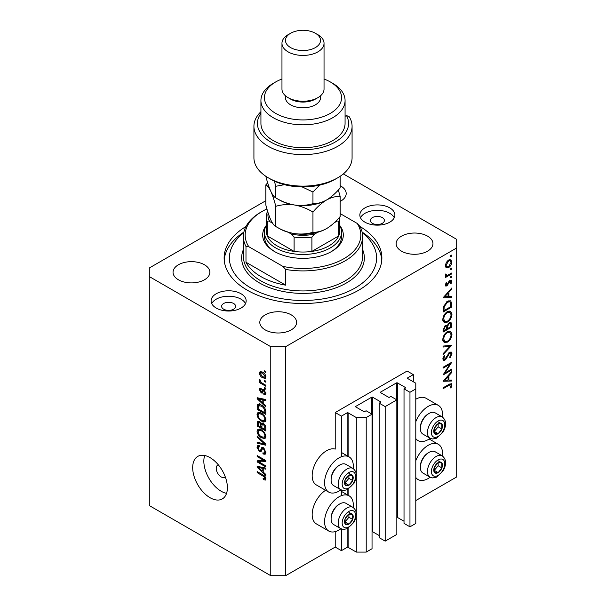<?xml version="1.0" encoding="UTF-8"?>
<svg xmlns="http://www.w3.org/2000/svg" width="606" height="606" viewBox="0 0 606 606"><rect width="100%" height="100%" fill="white"/><g stroke="black" fill="none" stroke-linecap="round" stroke-linejoin="round"><path stroke-width="0.91" d="M413.315 374.614L407.118 371.031L335.224 412.542L341.42 416.117L347.124 412.822A0.704 0.401 0 0 1 348.117 412.822L356.298 417.549L366.213 417.549L372.039 414.186L366.092 410.754L364.729 411.535A0.704 0.401 0 0 1 363.736 411.535L355.805 406.959L355.805 406.384L371.667 397.225A0.704 0.401 0 0 1 372.66 397.225L380.591 401.808A0.704 0.401 0 0 1 380.591 402.376L379.227 403.164L385.181 406.603L396.832 399.877L390.878 396.438L389.514 397.225A0.704 0.401 0 0 1 388.522 397.225L380.591 392.643L380.591 392.074L396.46 382.916A0.704 0.401 0 0 1 397.445 382.916L405.384 387.492A0.704 0.401 0 0 1 405.384 388.067L404.02 388.855L409.967 392.287L415.792 388.923L415.792 383.197L407.611 378.477L407.611 377.902L413.315 374.614L413.315 381.772M407.611 377.902A0.704 0.401 0 0 0 407.611 378.477M404.02 388.855L404.02 523.387L409.967 526.826L415.792 523.463L415.792 388.923M409.967 526.826L409.967 392.287M396.832 517.335A0.704 0.401 0 0 1 397.445 517.448L404.02 521.243M380.591 392.074A0.704 0.401 0 0 0 380.591 392.643M379.227 403.164L379.227 537.704L385.181 541.135L396.832 534.409L396.832 399.877M385.181 541.135L385.181 406.603M372.039 531.651A0.704 0.401 0 0 1 372.66 531.765L379.227 535.553M355.805 406.384A0.704 0.401 0 0 0 355.805 406.959M265.852 200.7L149.303 267.988L149.303 505.571L270.776 575.7L285.646 575.7L335.224 547.074L341.42 550.657L347.124 547.362A0.704 0.401 0 0 1 348.117 547.362L356.298 552.089L366.213 552.089L372.039 548.725L372.039 414.186M366.213 552.089L366.213 417.549M356.298 552.089L356.298 515.539M356.298 512.843L356.298 476.611M356.298 473.915L356.298 417.549M341.42 550.657L341.42 528.985M341.42 495.655L341.42 490.057M341.42 456.727L341.42 416.117M335.224 547.074L335.224 531.629M340.92 489.815A20.331 11.741 -60 0 1 338.943 491.118A20.331 11.741 -60 0 1 328.778 492.125L316.385 484.967A20.331 11.741 -60 0 1 313.264 468.673A20.331 11.741 -60 0 1 326.551 450.75A20.331 11.741 -60 0 1 335.224 449.107L335.224 412.542M353.184 507.502A20.331 11.741 120 0 0 349.109 495.829A20.331 11.741 120 0 0 338.943 496.837A20.331 11.741 120 0 0 325.664 514.759A20.331 11.741 120 0 0 328.778 531.053A20.331 11.741 120 0 0 338.943 530.045A20.331 11.741 120 0 0 340.92 528.743M328.778 492.125A20.331 11.741 -60 0 1 325.664 475.831A20.331 11.741 -60 0 1 338.943 457.909A20.331 11.741 -60 0 1 349.109 456.901A20.331 11.741 -60 0 1 353.184 468.567M415.792 460.658A20.331 11.741 -60 0 1 428.184 445.319A20.331 11.741 -60 0 1 438.358 444.312A20.331 11.741 -60 0 1 442.425 455.977M430.162 477.225A20.331 11.741 -60 0 1 428.184 478.52A20.331 11.741 -60 0 1 418.019 479.528A20.331 11.741 -60 0 1 415.792 477.49M442.425 417.049A20.331 11.741 120 0 0 438.358 405.376A20.331 11.741 120 0 0 428.184 406.384A20.331 11.741 120 0 0 415.792 421.731M415.792 438.555A20.331 11.741 120 0 0 418.019 440.6A20.331 11.741 120 0 0 428.184 439.592A20.331 11.741 120 0 0 430.162 438.289M218.365 464.885A7.014 4.045 -120 0 0 217.69 465.15A7.014 4.045 -120 0 0 216.236 468.355A7.014 4.045 -120 0 0 219.296 475.415A7.014 4.045 -120 0 0 224.697 477.293A7.014 4.045 -120 0 0 225.265 476.839M192.685 467.643A24.543 14.165 -120 0 0 203.396 492.337A24.543 14.165 -120 0 0 222.311 498.912A24.543 14.165 -120 0 0 227.394 487.678A24.543 14.165 -120 0 0 216.683 462.984A24.543 14.165 -120 0 0 197.768 456.409A24.543 14.165 -120 0 0 192.685 467.643M204.684 455.507A24.543 14.165 -120 0 0 203.843 461.204A24.543 14.165 -120 0 0 226.546 493.367M382.325 217.607A7.014 4.045 0 0 0 374.682 216.728A7.014 4.045 0 0 0 370.357 220.47A7.014 4.045 0 0 0 372.41 223.334A7.014 4.045 0 0 0 380.053 224.212A7.014 4.045 0 0 0 384.378 220.47A7.014 4.045 0 0 0 382.325 217.607M233.59 303.477A7.014 4.045 0 0 0 225.947 302.606A7.014 4.045 0 0 0 221.622 306.341A7.014 4.045 0 0 0 223.675 309.204A7.014 4.045 0 0 0 231.318 310.083A7.014 4.045 0 0 0 235.643 306.341A7.014 4.045 0 0 0 233.59 303.477M216.236 308.06A17.529 10.12 180 0 1 211.1 300.902A17.529 10.12 180 0 1 221.925 291.554A17.529 10.12 180 0 1 241.029 293.751A17.529 10.12 180 0 1 246.157 300.902A17.529 10.12 180 0 1 235.34 310.257A17.529 10.12 180 0 1 216.236 308.06M211.744 303.621A17.529 10.12 180 0 1 241.029 299.19A17.529 10.12 180 0 1 245.513 303.621M389.764 207.873A17.529 10.12 0 0 0 370.66 205.684A17.529 10.12 0 0 0 359.843 215.032A17.529 10.12 0 0 0 364.971 222.19A17.529 10.12 0 0 0 384.075 224.379A17.529 10.12 0 0 0 394.9 215.032A17.529 10.12 0 0 0 389.764 207.873M394.256 217.751A17.529 10.12 0 0 0 389.764 213.312A17.529 10.12 0 0 0 360.487 217.751M245.968 226.508A78.878 45.541 0 0 0 224.122 257.967A78.878 45.541 0 0 0 247.225 290.168A78.878 45.541 0 0 0 333.186 300.038A78.878 45.541 0 0 0 381.878 257.967A78.878 45.541 0 0 0 360.032 226.508M340.148 201.434A18.407 10.628 0 0 0 346.193 193.564A18.407 10.628 0 0 0 340.807 186.05A18.407 10.628 0 0 0 340.148 185.686M204.464 264.769A18.407 10.628 0 0 0 184.406 262.459A18.407 10.628 0 0 0 173.043 272.283A18.407 10.628 0 0 0 178.429 279.79A18.407 10.628 0 0 0 198.488 282.101A18.407 10.628 0 0 0 209.85 272.283A18.407 10.628 0 0 0 204.464 264.769M291.228 314.855A18.407 10.628 0 0 0 271.17 312.552A18.407 10.628 0 0 0 259.807 322.369A18.407 10.628 0 0 0 265.193 329.884A18.407 10.628 0 0 0 285.252 332.186A18.407 10.628 0 0 0 296.614 322.369A18.407 10.628 0 0 0 291.228 314.855M427.571 236.143A18.407 10.628 0 0 0 407.512 233.84A18.407 10.628 0 0 0 396.15 243.657A18.407 10.628 0 0 0 401.536 251.172A18.407 10.628 0 0 0 421.594 253.475A18.407 10.628 0 0 0 432.957 243.657A18.407 10.628 0 0 0 427.571 236.143M444.925 373.008L451.735 369.069L451.735 369.971L443.062 374.978L449.887 364.229L443.062 368.175L443.062 367.274L451.735 362.267L444.925 373.008L444.41 372.705M449.614 352.192L451.235 352.056L451.962 353.692L450.061 357.835L449.622 357.245L451.069 354.207L450.569 353.003L449.599 353.093L446.183 358.873L444.865 360.199L443.456 360.35L442.842 358.896L444.304 355.381L444.842 355.881L443.728 358.479L444.827 359.32L449.614 352.192M442.85 358.669L444.827 359.32M451.735 345.306L443.062 354.684L443.062 353.722L449.902 346.435L443.062 347.041L443.062 346.079L451.735 345.306M451.962 334.247C451.72 337.603 450.213 340.231 447.44 342.14L444.145 342.496L442.842 339.595C443.062 336.201 444.584 333.55 447.395 331.633L450.644 331.293L451.962 334.247L450.932 333.656M451.962 314.211C451.72 317.559 450.213 320.195 447.44 322.104L444.145 322.46L442.842 319.559C443.062 316.165 444.584 313.514 447.395 311.598L450.644 311.257L451.962 314.211L450.932 313.62M451.735 297.531L443.062 297.788L451.735 288.024L451.735 289.001L448.955 292.084L448.955 296.629L451.735 296.546L451.735 297.531L450.122 296.592M451.849 255.399L451.129 256.649L450.402 256.232L451.129 254.982L451.849 255.399M451.129 256.649L450.402 256.232L451.129 256.649M285.646 575.7L285.646 346.7L456.697 247.952L456.697 239.362L343.344 173.922M415.792 500.564L456.697 476.945L456.697 247.952M438.358 405.376L425.957 398.225A20.331 11.741 120 0 0 415.792 399.233M325.589 490.277A20.331 11.741 120 0 0 313.09 508.222A20.331 11.741 120 0 0 316.385 523.895L328.778 531.053M446.092 267.776L445.289 265.731L446.327 262.353L448.584 260.042L450.947 259.822L451.849 261.943C451.682 264.352 450.591 266.246 448.584 267.625L446.19 267.837M451.849 268.375L451.129 269.625L450.402 269.208L451.129 267.95L451.849 268.375M451.129 269.625L450.402 269.208L451.129 269.625M445.455 275.609L446.327 276.116L445.289 274.935L445.501 274.026L447.433 275.321L451.735 272.995L451.735 273.897L445.395 277.556L445.395 276.654L446.327 276.116L445.789 275.942M445.41 274.276L446.417 275.313L445.312 274.677M451.849 276.465L451.129 277.715L450.402 277.298L451.129 276.048L451.849 276.465M451.129 277.715L450.402 277.298L451.129 277.715M446.948 285.911L445.728 286.047L445.289 285.017L446.19 282.623L446.728 282.919L446.061 284.57L446.917 285.025L449.038 281.192L450.016 280.283L451.326 280.146L451.849 281.373L450.993 283.956L450.402 283.699L451.069 281.866L450.053 281.161L446.948 285.911L445.289 284.949M445.425 284.199L446.917 285.025M449.69 280.502L450.735 281.108L449.387 280.783M447.508 301.258L450.705 300.818L451.735 303.932L451.735 307.03L443.062 312.045L443.372 306.659L447.508 301.258M451.735 324.361L451.735 327.073L443.062 332.08L443.062 330.126L445.213 325.702L447.054 325.793L449.273 322.581L450.978 322.415L451.735 324.361L450.599 323.702M446.736 325.505L446.349 325.384M451.735 381.015L443.062 381.272L451.735 371.516L451.735 372.493L448.955 375.576L448.955 380.121L451.735 380.038L451.735 381.015L450.122 380.083M451.069 385.484L450.735 384.757L448.834 385.393L443.062 388.726L443.062 387.825L448.917 384.439L451.417 383.696L451.962 385.022L450.962 388.014L450.288 387.87L451.069 385.484M258.906 461.901L265.814 465.885L265.814 466.923L257.141 461.916L257.141 460.81L264.057 460.575L257.141 456.583L257.141 455.545L265.814 460.552L265.814 461.666L258.906 461.901L261.019 460.681M262.512 447.372L261.33 448.054L263.405 447.705L265.928 452.318L265.155 454.273L262.996 453.977L262.883 452.871L264.337 453.053L264.913 451.644L263.428 448.766L262.527 448.645L260.974 451.834L259.406 451.644L257.027 447.364L257.747 445.539L259.618 445.781L259.732 446.887L258.482 446.728L258.042 447.917L259.421 450.614L260.307 450.796L261.822 447.493M257.141 435.987L265.814 444.145L265.814 445.221L257.141 443.213L257.141 442.138L264.799 444.16L257.141 437.062L257.141 435.987M265.928 436.35L264.564 438.517L261.595 437.812C259.012 436.449 257.489 434.244 257.027 431.207L257.944 429.184L261.489 429.821L264.602 432.639L265.928 436.35M265.049 438.327L265.436 438.017M265.928 419.693L264.564 421.867L261.595 421.162C259.012 419.791 257.489 417.587 257.027 414.549L257.944 412.534L261.489 413.163L264.602 415.981L265.928 419.693M265.049 421.678L265.436 421.367M263.224 403.49L265.814 405.861L265.814 406.944L257.141 398.733L257.141 397.718L265.814 399.528L265.814 400.611L263.224 399.99L263.224 403.49M264.58 370.842L265.814 371.554L265.814 372.592L264.58 371.879L264.58 370.842M149.303 276.571L270.776 346.7L285.646 346.7M270.776 575.7L270.776 346.7M262.595 372.167C264.474 373.114 265.587 374.69 265.928 376.887L265.284 378.326L262.663 377.803C260.807 376.849 259.724 375.281 259.391 373.114L260.042 371.683L262.595 372.167M264.58 380.47L265.814 381.182L265.814 382.227L264.58 381.507L264.58 380.47M262.542 383.325L265.814 385.219L265.814 386.257L259.504 382.613L259.504 381.575L260.512 382.151L259.391 380.28L259.732 379.492L261.254 382.401L262.542 383.325M264.58 387.492L265.814 388.211L265.814 389.249L264.58 388.537L264.58 387.492M261.307 389.378L260.292 390.09L261.065 391.84L261.587 391.817L262.61 389.476L263.89 389.703L265.928 393.339L265.39 394.756L263.898 394.65L263.784 393.544L264.693 393.627L265.027 392.749L264.049 390.832L263.474 390.741L262.337 393.089L261.194 392.953L259.391 389.605L259.951 388.151L261.194 388.272L261.307 389.378L260.572 389.317L261.262 388.916M261.065 391.84L264.072 390.385L264.428 389.423M261.428 405.066C263.996 406.368 265.458 408.482 265.814 411.406L265.814 414.36L257.141 409.353L257.3 405.028L257.861 404.316L261.428 405.066M262.118 423.018L261.141 423.579L263.269 423.427C264.951 424.488 265.799 425.988 265.814 427.934L265.814 431.017L257.141 426.003L257.709 421.231L259.323 421.412L261.141 423.579L261.519 423.139M263.224 472.059L265.814 474.43L265.814 475.513L257.141 467.302L257.141 466.287L265.814 468.097L265.814 469.18L263.224 468.559L263.224 472.059M265.928 478.884L265.314 480.096L263.224 479.482L263.11 478.376L264.913 478.248L264.261 476.831L257.141 472.589L257.141 471.544L263.027 474.945C264.67 475.695 265.633 477.005 265.928 478.884M265.845 478.134L264.678 478.808L265.746 477.77M265.481 371.357L264.58 371.879M263.663 377.22L262.663 377.803M261.754 371.751L259.391 373.114M260.292 373.66L262.656 376.758L264.625 377.197L265.027 376.341L262.656 373.243L260.686 372.811L260.292 373.66M263.504 372.758L262.656 373.243M265.792 375.902L265.027 376.341M265.481 380.985L264.58 381.507M260.406 382.091L259.504 382.613M260.103 379.871L259.391 380.28M265.481 388.014L264.58 388.537M265.928 393.483L263.898 394.65M265.807 392.294L265.027 392.749M264.784 390.408L264.049 390.832M264.504 390.143L263.474 390.741M263.004 391.908L261.194 392.953M261.224 388.552L259.391 389.605M263.542 390.408L264.072 390.385L263.542 390.408M258.429 397.99L257.141 398.733M264.496 399.256L263.224 399.99M259.686 400.165L262.209 402.566L262.209 399.748L258.042 398.748L259.686 400.165M263.224 401.975L262.209 402.566M259.11 398.134L258.042 398.748M263.443 399.036L262.209 399.748M258.156 408.77L257.141 409.353M259.618 405.096L259.777 403.596M258.868 404.126L257.3 405.028M258.156 408.898L264.799 412.731L264.799 410.951L263.534 407.717L261.421 406.096L258.323 405.823L258.156 408.898M265.814 412.148L264.799 412.731M260.322 404.505L258.323 405.823M262.277 405.596L261.421 406.096M264.224 407.323L263.534 407.717M265.739 410.406L264.799 410.951M265.86 420.443L264.966 420.17M262.572 420.594L261.595 421.162M259.504 413.194L257.027 414.549M259.504 413.118L259.58 412.375M258.042 415.125C258.414 417.466 259.603 419.132 261.603 420.125L264.224 420.602L264.913 419.117C264.549 416.837 263.398 415.193 261.459 414.186L258.732 413.648L258.042 415.125M260.739 412.777L259.497 413.489M262.315 413.693L261.459 414.186M265.807 418.602L264.913 419.117M258.156 425.42L257.141 426.003M263.224 423.776L263.14 422.708M258.156 425.548L260.747 427.048L260.663 424.139L259.466 422.533L258.489 422.374L258.156 425.548M261.762 426.465L260.747 427.048M260.201 422.109L259.466 422.533M262.489 423.079L260.663 424.139M261.762 427.631L264.799 429.389L264.693 426.253L263.277 424.473L262.148 424.306L261.762 427.631M265.814 428.806L264.799 429.389M264.08 424.011L263.277 424.473M265.436 425.821L264.693 426.253M265.723 426.791L264.799 427.321M265.86 437.1L264.966 436.828M262.572 437.244L261.595 437.812M259.504 429.851L257.027 431.207M259.504 429.775L259.58 429.025M258.042 431.783C258.414 434.123 259.603 435.79 261.603 436.782L264.224 437.252L264.913 435.775C264.549 433.495 263.398 431.851 261.459 430.843L258.732 430.298L258.042 431.783M260.739 429.427L259.497 430.146M262.315 430.351L261.459 430.843M265.807 435.252L264.913 435.775M258.421 442.471L257.141 443.213M265.436 443.789L264.799 444.16M257.853 436.653L257.141 437.062M265.913 452.765L262.996 453.977M265.807 451.129L264.913 451.644M264.208 448.311L263.428 448.766M261.807 450.258L259.406 451.644M259.512 446.13L257.027 447.364M261.913 449.864L260.307 450.796M263.345 448.167L263.451 447.736M260.489 460.984L260.012 460.712M259.179 460.742L257.141 461.916M264.958 460.052L264.057 460.575M258.042 456.06L257.141 456.583M265.436 460.333L264.421 460.363M258.429 466.559L257.141 467.302M264.496 467.824L263.224 468.559M259.686 468.733L262.209 471.135L262.209 468.317L258.042 467.317L259.686 468.733M263.224 470.544L262.209 471.135M259.11 466.703L258.042 467.317M263.443 467.605L262.209 468.317M264.307 478.861L263.224 479.482M264.958 476.43L264.261 476.831M258.042 472.066L257.141 472.589M449.304 259.716L449.357 260.179M450.894 261.391L451.849 261.943M447.622 267.072L448.584 267.625M445.834 266.337L445.357 266.534M448.591 260.944L446.061 265.292L446.804 266.898L448.591 266.723L451.069 262.398L450.364 260.754L447.879 260.535M445.357 264.883L446.061 265.292M450.962 273.442L451.735 273.897M449.993 280.298L451.849 281.373M450.44 283.638L450.993 283.956M448.879 281.434L449.447 281.76M448.19 282.904L448.788 283.244M447.326 284.661L447.925 285.009M451.159 288.668L451.735 289.001M448.379 291.751L448.955 292.084M448.069 296.114L448.955 296.629M448.069 293.077L444.751 296.758L448.069 296.652L448.069 293.077L447.486 292.743M444.175 296.417L444.751 296.758M450.849 306.522L451.735 307.03M449.069 300.621L449.205 301.394M443.948 310.628L450.849 306.651L450.629 302.765L449.917 301.803L447.508 302.152L444.198 306.704L443.948 310.628L443.062 310.113M443.478 306.295L444.198 306.704M446.773 301.727L447.508 302.152M446.561 321.597L447.44 322.104M444.13 321.066L443.16 321.309M449.16 310.961L449.417 311.893M447.395 312.491C445.13 314.075 443.91 316.241 443.728 318.998L444.849 321.483L447.433 321.203C449.682 319.635 450.894 317.483 451.069 314.756L449.947 312.204L447.395 312.491L446.667 312.075M442.903 318.521L443.728 318.998M450.849 326.558L451.735 327.073M443.948 329.444L443.948 330.664L446.728 329.058L446.205 326.498L445.228 326.589L443.948 329.444L443.13 328.975M443.062 330.156L443.948 330.664M444.546 326.202L445.228 326.589M447.622 327.952L447.622 328.55L450.849 326.687L450.296 323.399L449.273 323.483L447.728 326.02L447.622 327.952L446.675 327.407M446.728 328.028L447.622 328.55M447.099 325.657L447.728 326.02M448.591 323.089L449.273 323.483M446.561 341.632L447.44 342.14M444.13 341.102L443.16 341.345M449.16 330.997L449.417 331.929M447.395 332.535C445.13 334.111 443.91 336.285 443.728 339.034L444.849 341.519L447.433 341.246C449.682 339.671 450.894 337.519 451.069 334.8L449.947 332.24L447.395 332.535L446.667 332.111M442.903 338.565L443.728 339.034M448.455 345.602L449.902 346.435M449.485 352.268L451.962 353.692M448.94 352.715L449.599 353.093M448.182 353.616L448.751 353.942M445.622 358.547L446.183 358.873M442.842 359.032L444.865 360.199M444.206 355.517L444.842 355.881M442.948 358.032L443.728 358.479M450.962 369.524L451.735 369.971M449.114 363.782L449.887 364.229M451.159 372.152L451.735 372.493M448.379 375.243L448.955 375.576M448.092 379.621L448.955 380.121M448.069 376.561L444.751 380.242L448.069 380.144L448.069 376.561L447.486 376.228M444.175 379.909L444.751 380.242M449.978 383.878L451.962 385.022M450.379 387.681L450.962 388.014M440.221 462.045A6.136 3.545 120 0 0 438.047 462.666A6.136 3.545 120 0 0 434.32 467.377A6.136 3.545 120 0 0 434.373 472.354A6.136 3.545 120 0 0 438.161 472.619A6.136 3.545 120 0 0 441.888 467.908A6.136 3.545 120 0 0 441.835 462.931A6.136 3.545 120 0 0 440.221 462.045M439.774 462.704L438.047 462.666L434.32 467.377L434.373 472.354L438.161 472.619L441.888 467.908L441.835 462.931L439.774 462.704M420.352 467.415L420.352 466.438A11.075 6.393 -60 0 1 428.184 452.871L429.033 452.387A12.271 7.083 120 0 0 420.352 467.415A12.271 7.083 120 0 0 422.897 473.028L429.987 477.127A12.271 7.083 -60 0 1 429.2 464.446A12.271 7.083 -60 0 1 440.357 455.311A12.271 7.083 -60 0 1 442.251 455.871L435.169 451.781A12.271 7.083 120 0 0 433.267 451.212A12.271 7.083 120 0 0 429.033 452.387M434.199 470.453L438.168 465.756L438.138 462.666M434.441 470.476L438.161 472.619M438.168 465.756L441.888 467.908M438.115 460.78L441.835 462.931M350.98 513.57A6.136 3.545 120 0 0 348.806 514.191A6.136 3.545 120 0 0 345.079 518.903A6.136 3.545 120 0 0 345.132 523.879A6.136 3.545 120 0 0 348.92 524.145A6.136 3.545 120 0 0 352.647 519.433A6.136 3.545 120 0 0 352.586 514.456A6.136 3.545 120 0 0 350.98 513.57M350.533 514.229L348.806 514.191L345.079 518.903L345.132 523.879L348.92 524.145L352.647 519.433L352.586 514.456L350.533 514.229M331.111 518.941L331.111 517.963A11.075 6.393 -60 0 1 338.943 504.397L339.784 503.912A12.271 7.083 120 0 0 331.111 518.941A12.271 7.083 120 0 0 333.656 524.554L340.746 528.644A12.271 7.083 -60 0 1 339.958 515.971A12.271 7.083 -60 0 1 351.116 506.836A12.271 7.083 -60 0 1 353.01 507.396L345.92 503.298A12.271 7.083 120 0 0 344.026 502.738A12.271 7.083 120 0 0 339.784 503.912M344.958 521.978L348.927 517.282L348.889 514.191M345.2 521.993L348.92 524.145M348.927 517.282L352.647 519.433M348.874 512.305L352.586 514.456M350.98 474.642A6.136 3.545 120 0 0 348.806 475.263A6.136 3.545 120 0 0 345.079 479.975A6.136 3.545 120 0 0 345.132 484.952A6.136 3.545 120 0 0 348.92 485.217A6.136 3.545 120 0 0 352.647 480.497A6.136 3.545 120 0 0 352.586 475.521A6.136 3.545 120 0 0 350.98 474.642M350.533 475.293L348.806 475.263L345.079 479.975L345.132 484.952L348.92 485.217L352.647 480.497L352.586 475.521L350.533 475.293M331.111 480.005L331.111 479.035A11.075 6.393 -60 0 1 338.943 465.469L339.784 464.984A12.271 7.083 120 0 0 331.111 480.005A12.271 7.083 120 0 0 333.656 485.626L340.746 489.716A12.271 7.083 -60 0 1 339.958 477.036A12.271 7.083 -60 0 1 351.116 467.9A12.271 7.083 -60 0 1 353.01 468.468L345.92 464.37A12.271 7.083 120 0 0 344.026 463.81A12.271 7.083 120 0 0 339.784 464.984M344.958 483.05L348.927 478.354L348.889 475.255M345.2 483.065L348.92 485.217M348.927 478.354L352.647 480.497M348.874 473.377L352.586 475.521M440.221 423.117A6.136 3.545 120 0 0 438.047 423.738A6.136 3.545 120 0 0 434.32 428.45A6.136 3.545 120 0 0 434.373 433.426A6.136 3.545 120 0 0 438.161 433.691A6.136 3.545 120 0 0 441.888 428.98A6.136 3.545 120 0 0 441.835 424.003A6.136 3.545 120 0 0 440.221 423.117M439.774 423.776L438.047 423.738L434.32 428.45L434.373 433.426L438.161 433.691L441.888 428.98L441.835 424.003L439.774 423.776M420.352 428.487L420.352 427.51A11.075 6.393 -60 0 1 428.184 413.943L429.033 413.459A12.271 7.083 120 0 0 420.352 428.487A12.271 7.083 120 0 0 422.897 434.101L429.987 438.191A12.271 7.083 -60 0 1 429.2 425.518A12.271 7.083 -60 0 1 440.357 416.383A12.271 7.083 -60 0 1 442.251 416.943L435.169 412.845A12.271 7.083 120 0 0 433.267 412.285A12.271 7.083 120 0 0 429.033 413.459M434.199 431.525L438.168 426.829L438.138 423.738M434.441 431.54L438.161 433.691M438.168 426.829L441.888 428.98M438.115 421.852L441.835 424.003M264.436 232.204A38.564 22.263 180 0 0 275.73 247.952A38.564 22.263 180 0 0 317.756 252.778A38.564 22.263 180 0 0 341.564 232.204A38.564 22.263 180 0 0 339.807 225.568A40.314 23.278 180 0 1 331.505 251.528A40.314 23.278 180 0 1 274.495 251.528L274.495 251.528A40.314 23.278 180 0 1 266.178 225.583A38.564 22.263 180 0 0 264.436 232.204L264.436 236.499A38.564 22.263 0 0 0 275.124 251.884M243.763 232.734A73.621 42.503 0 0 0 250.945 288.024A73.621 42.503 0 0 0 351.018 290.183A73.621 42.503 0 0 0 362.236 232.734M362.108 232.106A78.878 45.541 180 0 1 381.795 260.118M260.86 276.571A59.6 34.406 0 0 0 285.646 285.161L245.983 262.262A59.6 34.406 0 0 0 260.86 276.571M285.646 269.42L282.858 266.375A57.843 33.398 0 0 0 343.905 258.686A57.843 33.398 0 0 0 357.222 223.44L360.017 226.477A59.6 34.406 180 0 1 362.6 236.499A59.6 34.406 180 0 1 285.646 269.42L285.646 285.161M245.983 262.262L245.983 246.521A59.6 34.406 180 0 1 243.4 236.499A59.6 34.406 180 0 1 260.86 212.168L262.095 211.456A57.843 33.398 0 0 0 248.778 246.695L245.983 246.521M357.222 223.44L340.148 213.577M266.935 208.956A57.843 33.398 0 0 0 262.095 211.456M282.858 266.375L248.778 246.695M224.205 260.118A78.878 45.541 180 0 1 243.892 232.106M330.876 251.884A38.564 22.263 0 0 0 341.564 236.499L341.564 232.204M268.132 212.903A35.057 20.24 0 0 0 269.882 221.675C268.685 220.834 267.814 220.811 267.284 221.599A36.807 21.255 180 0 1 266.193 216.463L266.193 230.772A36.807 21.255 0 0 0 267.284 235.916A36.807 21.255 0 0 0 276.972 245.801A36.807 21.255 0 0 0 294.099 251.399A36.807 21.255 0 0 0 311.901 251.399A36.807 21.255 0 0 0 338.716 235.916A36.807 21.255 0 0 0 339.807 230.772L339.807 216.956M267.284 221.599L267.284 235.916L294.099 251.399L294.099 237.082L291.494 234.151A35.057 20.24 0 0 0 314.506 234.151L317.771 232.265M314.506 234.151L311.901 237.082L311.901 251.399L338.716 235.916L338.716 221.599C338.193 220.811 337.322 220.834 336.118 221.675A35.057 20.24 0 0 0 336.944 220.099M269.882 221.675L272.586 223.235M288.229 232.265L291.494 234.151M334.292 222.728L336.118 221.675M337.709 177.816L335.224 179.247A45.579 26.316 180 0 1 270.776 179.247L268.291 177.816A49.078 28.338 0 0 0 337.709 177.816A49.078 28.338 0 0 0 352.078 157.78L352.078 126.29A49.078 28.338 180 0 1 303 154.628A49.078 28.338 180 0 1 253.922 126.29A49.078 28.338 180 0 1 260.928 111.701M253.922 126.29L253.922 157.78A49.078 28.338 0 0 0 268.291 177.816L270.776 179.247M275.73 113.413A38.564 22.263 0 0 0 330.27 113.413A38.564 22.263 0 0 0 330.27 81.924L332.747 83.355A42.072 24.285 180 0 1 345.072 100.535A42.072 24.285 180 0 1 319.097 122.973A42.072 24.285 180 0 1 273.253 117.708A42.072 24.285 180 0 1 260.928 100.535A42.072 24.285 180 0 1 273.253 83.355L275.73 81.924A38.564 22.263 0 0 0 275.73 113.413M281.964 43.284L281.964 89.082A21.036 12.143 0 0 0 288.123 97.672L290.607 99.104A17.529 10.12 0 0 0 315.393 99.104L317.877 97.672A21.036 12.143 0 0 0 324.036 89.082L324.036 43.284A21.036 12.143 180 0 1 311.052 54.502A21.036 12.143 180 0 1 288.123 51.874A21.036 12.143 180 0 1 281.964 43.284A21.036 12.143 180 0 1 288.123 34.693L290.607 33.262A17.529 10.12 0 0 0 290.607 47.579A17.529 10.12 0 0 0 315.393 47.579A17.529 10.12 0 0 0 315.393 33.262L317.877 34.693A21.036 12.143 180 0 1 324.036 43.284M290.607 99.104L288.123 97.672A21.036 12.143 0 0 0 317.877 97.672M285.471 95.793L285.471 97.672A17.529 10.12 0 0 0 290.607 104.823A17.529 10.12 0 0 0 309.711 107.02A17.529 10.12 0 0 0 320.529 97.672L320.529 95.793M260.928 100.535L260.928 123.435A42.072 24.285 0 0 0 273.253 140.607A42.072 24.285 0 0 0 319.097 145.872A42.072 24.285 0 0 0 345.072 123.435L345.072 100.535M260.928 113.314A45.579 26.316 0 0 0 300.97 149.72A45.579 26.316 0 0 0 346.465 115.511L349.23 116.776A49.078 28.338 180 0 1 352.078 126.29M345.072 116.314L346.465 115.511M332.747 83.355L330.27 81.924A38.564 22.263 0 0 0 324.036 79.007M281.964 79.007A38.564 22.263 0 0 0 275.73 81.924M317.877 34.693L315.393 33.262A17.529 10.12 0 0 0 290.607 33.262M312.954 232.272C307.174 234.007 300.977 234.446 294.38 233.605C287.858 232.431 281.669 230.075 275.806 226.523C274.245 225.796 272.586 223.622 270.829 220.008C269.072 216.054 267.413 211.077 265.852 205.078L265.852 184.868C267.413 185.595 269.072 187.769 270.829 191.382C272.586 195.337 274.245 200.313 275.806 206.313C281.593 204.578 287.782 204.131 294.38 204.98C300.902 206.146 307.098 208.509 312.954 212.062L312.954 232.272C317.241 232.439 321.771 231.227 326.551 228.629C331.384 225.659 335.913 221.644 340.148 216.569L340.148 196.359L338.322 189.996M275.806 206.313L275.806 226.523M312.954 212.062C317.188 206.987 321.718 202.965 326.551 200.003C331.323 197.405 335.86 196.192 340.148 196.359M267.678 182.815L265.852 184.868M278.116 199.185A33.307 19.225 0 0 0 294.38 204.98A33.307 19.225 0 0 0 326.551 200.003A33.307 19.225 0 0 0 327.111 199.669M278.116 227.811A33.307 19.225 0 0 0 294.38 233.605A33.307 19.225 0 0 0 326.551 228.629M340.148 176.323L340.148 187.943C335.913 193.019 331.384 197.041 326.551 200.003C321.771 202.601 317.241 203.813 312.954 203.646C307.174 205.381 300.977 205.828 294.38 204.98C287.858 203.813 281.669 201.45 275.806 197.897C274.253 197.177 272.594 195.003 270.829 191.382C269.072 187.436 267.413 182.459 265.852 176.452L265.852 176.301M274.351 181.103L275.806 186.277L284.434 184.671M302.227 186.951L312.954 192.019L319.582 185.156M312.954 192.019L312.954 203.646M275.806 186.277L275.806 197.897M405.384 388.067L405.384 387.492M397.445 517.448L397.445 382.916M396.46 399.657L396.46 382.916M380.591 402.376L380.591 401.808M372.66 531.765L372.66 397.225M371.667 413.974L371.667 397.225M348.117 547.362L348.117 528.273M348.117 495.261L348.117 489.345M348.117 456.326L348.117 412.822M347.124 547.362L347.124 528.758M347.124 494.685L347.124 489.83M347.124 455.757L347.124 412.822M263.921 389.719L261.951 390.855M261.004 398.528L259.822 399.21M258.315 405.853L257.141 406.528M259.512 421.534L257.141 422.897M261.943 424.518L260.747 425.207M264.102 442.539L263.436 442.925M263.36 448.107L260.883 449.538M261.004 467.097L259.822 467.779M263.943 475.536L263.095 476.028M450.75 303.356L451.735 303.932M443.069 309.416L443.948 309.924M446.789 356.214L447.364 356.548M448.054 384.939L448.834 385.393M441.373 459.015A9.469 5.462 120 0 0 432.267 467.234A9.469 5.462 120 0 0 434.835 476.271A9.469 5.462 120 0 0 443.94 468.052A9.469 5.462 120 0 0 441.373 459.015M352.131 510.532A9.469 5.462 120 0 0 343.019 518.759A9.469 5.462 120 0 0 345.587 527.796A9.469 5.462 120 0 0 354.699 519.569A9.469 5.462 120 0 0 352.131 510.532M352.131 471.604A9.469 5.462 120 0 0 343.019 479.831A9.469 5.462 120 0 0 345.587 488.868A9.469 5.462 120 0 0 354.699 480.641A9.469 5.462 120 0 0 352.131 471.604M441.373 420.079A9.469 5.462 120 0 0 432.267 428.306A9.469 5.462 120 0 0 434.835 437.343A9.469 5.462 120 0 0 443.94 429.116A9.469 5.462 120 0 0 441.373 420.079M243.4 236.499L243.4 256.535A59.6 34.406 0 0 0 260.86 280.866A59.6 34.406 0 0 0 325.808 288.327A59.6 34.406 0 0 0 362.6 256.535L362.6 236.499M362.6 249.558A61.35 35.421 180 0 1 333.088 288.835A61.35 35.421 180 0 1 259.618 283.017A61.35 35.421 180 0 1 243.4 249.558M339.799 216.971A36.807 21.255 180 0 1 338.716 221.599M311.901 237.082A36.807 21.255 180 0 1 294.099 237.082M341.42 491.39L349.109 495.829M429.154 438.994L438.358 444.312M415.792 439.312L418.019 440.6M260.686 372.811L262.186 371.948M264.625 377.197L265.905 376.462M264.693 393.627L265.913 392.923M261.497 391.893L263.974 390.461M258.732 413.648L260.459 412.648M264.224 420.602L265.928 419.617M258.489 422.374L259.709 421.67M262.148 424.306L263.459 423.549M258.732 430.298L260.459 429.306M264.224 437.252L265.928 436.275M264.337 453.053L265.92 452.137M262.527 448.645L263.754 447.932M258.482 446.728L259.648 446.054M415.792 478.24L418.019 479.528M341.42 452.462L349.109 456.901M450.364 260.754L448.872 259.891M446.804 266.898L445.296 266.026M446.296 285.078L445.342 284.525M449.917 301.803L448.288 300.864M449.947 312.204L448.213 311.196M444.849 321.483L442.372 320.051M446.205 326.498L445.031 325.816M450.296 323.399L449.084 322.703M449.947 332.24L448.213 331.232M444.849 341.519L442.372 340.087M450.569 353.003L449.394 352.328M450.735 384.757L449.569 384.083M429.987 477.127L432.654 477.929L436.57 477.149L443.228 470.718C446.69 464.151 446.364 459.197 442.251 455.871M340.746 528.644L343.413 529.447L347.321 528.674L353.987 522.243C357.449 515.668 357.123 510.722 353.01 507.396M340.746 489.716L343.413 490.519L347.321 489.739L353.987 483.315C357.449 476.74 357.123 471.794 353.01 468.468M429.987 438.191L432.654 438.994L436.57 438.221L443.228 431.79C446.69 425.215 446.364 420.269 442.251 416.943M267.42 210.774L266.193 216.463"/></g></svg>
